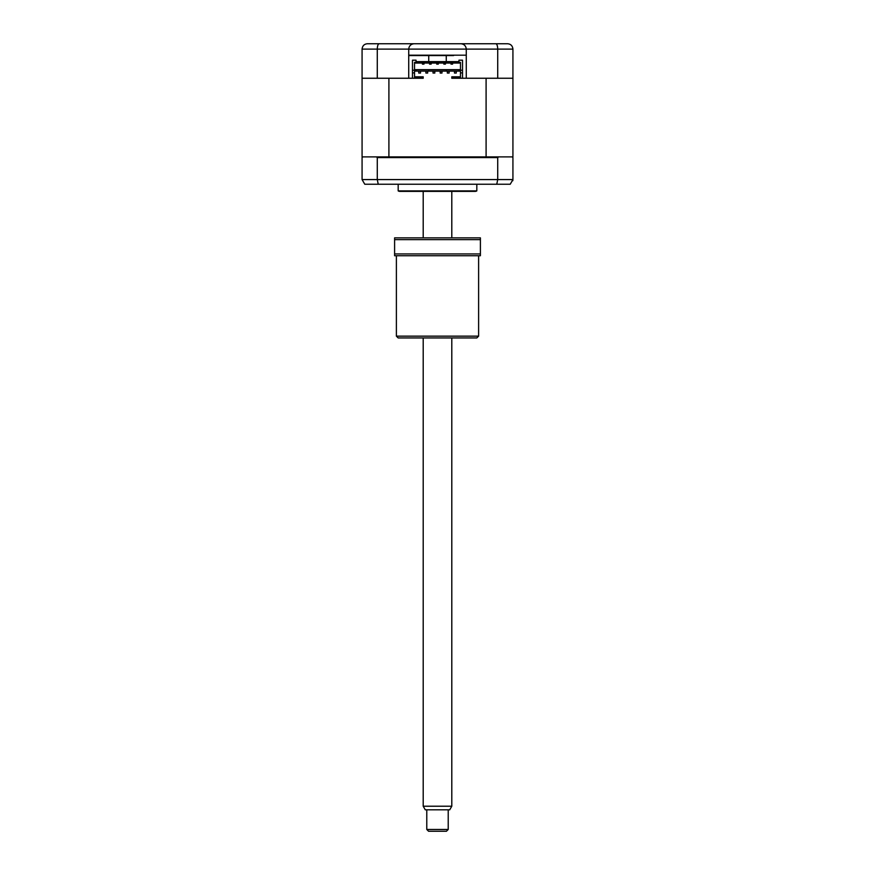 <?xml version="1.0" encoding="UTF-8"?>
<svg xmlns="http://www.w3.org/2000/svg" width="875" height="875" viewBox="0 0 875 875"><rect width="100%" height="100%" fill="white"/><g stroke="black" fill="none" stroke-linecap="round" stroke-linejoin="round"><path stroke-width="1.31" d="M408.723 55.191L408.723 49.109L377.278 49.109L377.278 78.247L408.723 78.247L408.723 55.191L466.277 55.191L466.277 49.109L408.723 49.109C409.062 45.883 410.856 44.089 414.083 43.75L460.917 43.75C464.144 44.089 465.938 45.883 466.277 49.109C465.938 45.883 464.144 44.089 460.917 43.75L495.808 43.75C496.956 44.002 497.591 45.784 497.722 49.109L466.277 49.109M475.213 43.75L503.628 43.75M377.278 78.247L362.075 78.247L362.075 49.109C362.458 45.784 364.252 44.002 367.434 43.75L392.82 43.75M495.808 43.75L507.566 43.75C510.748 44.002 512.542 45.784 512.925 49.109L497.722 49.109L497.722 78.247L466.277 78.247L466.277 55.191M467.884 43.75L455.372 43.75M419.628 43.75L414.083 43.75C410.856 44.089 409.062 45.883 408.723 49.109M362.075 49.109L377.278 49.109C377.409 45.784 378.044 44.002 379.192 43.75L414.083 43.75M367.434 43.75L379.192 43.75M497.722 78.247L512.925 78.247L512.925 49.109C512.542 45.784 510.748 44.002 507.566 43.75M465.358 78.247L451.795 78.247L451.795 77.536L460.469 77.536L460.469 72.888L462.525 72.888L462.525 70.208L460.469 70.208L460.469 72.888M458.948 61.622L458.948 60.189L458.948 61.622L416.052 61.622L416.052 60.189L412.475 60.189L412.475 78.247L409.642 78.247M476.82 184.231L476.82 190.903L398.18 190.903L398.18 184.231M476.82 190.903A3.577 3.577 0 0 1 475.037 191.384L399.963 191.384A3.577 3.577 0 0 1 398.18 190.903M472.281 191.384L402.719 191.384M462.525 72.888L462.525 78.247L486.095 78.247L486.095 156.887L498.608 156.887L497.722 157.598L497.722 179.583L512.925 179.583L512.925 157.598L512.214 156.887L512.925 156.887L512.925 78.247M362.075 78.247L362.075 156.887L362.786 156.887L362.075 157.598L362.075 179.583L497.722 179.583L496.77 184.231L510.234 184.231L512.925 179.583L512.805 180.72M362.786 156.887L376.392 156.887L377.278 157.598L377.278 179.583L378.23 184.231L496.77 184.231M460.469 70.208L460.469 62.344L414.531 62.344L414.531 77.536L423.205 77.536L423.205 78.247L388.905 78.247L388.905 156.887L376.392 156.887M497.722 157.598L377.278 157.598M498.608 156.887L512.214 156.887M364.766 184.231L362.075 179.583L364.766 184.231L378.23 184.231M421.378 55.191A1.783 1.783 0 0 1 421.411 55.552L416.052 55.552M453.622 55.191A1.783 1.783 0 0 0 453.589 55.552L408.723 55.552M422.395 64.127L422.395 63.055L422.395 64.127L424.003 64.127L424.003 63.055L424.003 64.127L422.395 64.127M429.548 64.127L431.156 64.127L431.156 63.055L431.156 64.127L429.548 64.127L429.548 63.055L429.548 64.127M436.691 64.127L436.691 63.055L436.691 64.127L438.309 64.127L438.309 63.055L438.309 64.127L436.691 64.127M443.844 64.127L443.844 63.055L443.844 64.127L445.452 64.127L445.452 63.055L445.452 64.127L443.844 64.127M450.997 64.127L450.997 63.055L450.997 64.127L452.605 64.127L452.605 63.055L452.605 64.127L450.997 64.127M414.531 69.661L460.469 69.661M414.531 63.055L460.469 63.055M449.116 73.062L449.116 71.28L447.333 71.28L447.333 73.062L447.333 71.28L449.116 71.28L449.116 73.062L447.333 73.062L449.116 73.062M441.973 73.062L441.973 71.28L440.18 71.28L440.18 73.062L440.18 71.28L441.973 71.28L441.973 73.062L440.18 73.062L441.973 73.062M434.82 73.062L434.82 71.28L433.027 71.28L433.027 73.062L433.027 71.28L434.82 71.28L434.82 73.062L433.027 73.062L434.82 73.062M427.667 73.062L427.667 71.28L425.884 71.28L425.884 73.062L427.667 73.062M456.269 73.062L456.269 71.28L454.475 71.28L454.475 73.062L454.475 71.28L456.269 71.28L456.269 73.062L454.475 73.062L456.269 73.062M420.525 73.062L420.525 71.28L418.731 71.28L418.731 73.062L418.731 71.28L420.525 71.28L420.525 73.062L418.731 73.062L420.525 73.062M423.205 77.536L423.205 76.814L414.531 76.814M388.905 156.887L486.095 156.887M460.469 71.094L414.531 71.094M460.469 76.814L451.795 76.814L451.795 77.536M414.531 72.888L412.475 72.888M414.531 70.208L412.475 70.208M462.525 70.208L462.525 60.189L458.948 60.189M416.052 60.189L416.052 61.622M416.052 69.661L416.052 71.094L416.052 69.661M458.948 71.094L458.948 69.661L458.948 71.094M428.739 55.552L428.739 61.622M428.739 69.661L428.739 71.094M446.261 55.552L446.261 61.622M446.261 69.661L446.261 71.094M451.795 806.225L449.739 809.802L425.261 809.802L423.205 806.225L451.795 806.225L451.795 337.947M448.219 829.467L446.436 831.25L428.564 831.25L426.781 829.467L448.219 829.467L448.219 809.802M480.397 253.936L480.397 255.73L394.603 255.73L394.603 253.936L480.397 253.936L480.397 237.858L394.603 237.858L394.603 253.936M396.386 336.153L478.614 336.153L476.82 337.947L398.18 337.947L396.386 336.153L396.386 255.73M478.614 336.153L478.614 255.73M480.397 239.641L394.603 239.641M423.205 806.225L423.205 337.947M423.205 237.858L423.205 191.384M426.781 829.467L426.781 809.802M451.795 237.858L451.795 191.384"/></g></svg>
